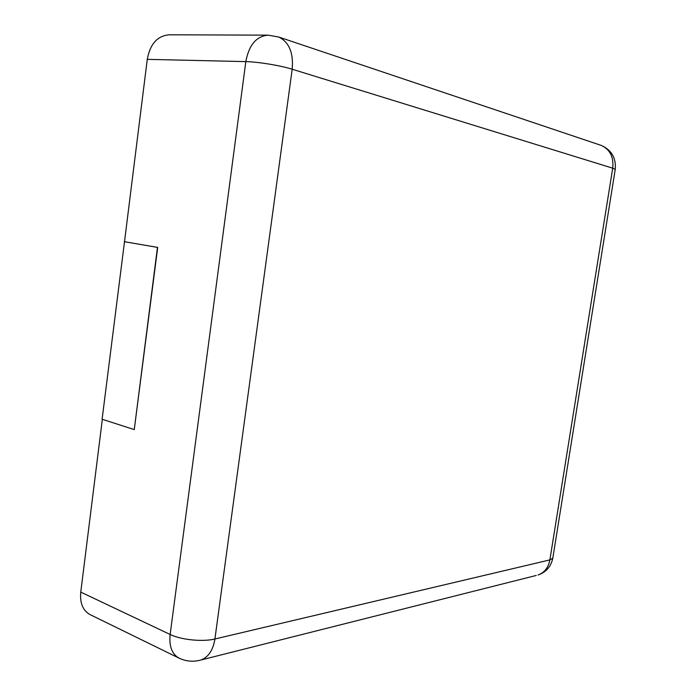 <?xml version="1.0" encoding="UTF-8"?>
<svg xmlns="http://www.w3.org/2000/svg" width="696" height="696" viewBox="0 0 696 696"><rect width="100%" height="100%" fill="white"/><g stroke="black" fill="none" stroke-linecap="round" stroke-linejoin="round"><path stroke-width="1.04" d="M124.506 241.703L102.103 419.236L134.258 429.597L157.696 247.411L124.506 241.703L147.274 59.343C150.092 43.996 157.409 35.809 169.215 34.8L268.03 35.148C256.311 36.236 248.916 45.066 245.827 61.622C257.92 61.822 280.54 65.537 292.181 69.226L612.715 168.18L549.875 559.906L214.916 638.998L292.181 69.226C293.599 52.809 289.101 42.082 278.704 37.018L601.187 145.394C609.992 149.422 613.828 157.018 612.715 168.18L615.238 169.406L552.789 558.209L549.875 559.906C548.37 567.675 544.403 572.712 537.965 575.018C546.055 572.251 550.997 566.64 552.789 558.209L552.868 557.74M102.338 419.314L80.762 592.105C79.77 603.11 82.902 610.627 90.175 614.655L179.098 658.155C171.947 654.153 168.954 646.253 170.137 634.482L245.827 61.622L147.274 59.343M124.271 241.677L157.461 247.385L134.258 429.597M615.212 169.598L615.238 169.406C616.238 157.992 611.549 149.988 601.187 145.394L600.248 145.081M536.225 575.462L201.066 659.973C208.478 657.111 213.098 650.116 214.916 638.998C202.867 642.043 181.038 639.859 170.137 634.482L80.762 592.105M199.143 660.461L201.066 659.973C193.427 662.07 186.102 661.47 179.098 658.155M278.704 37.018L268.03 35.148"/></g></svg>
